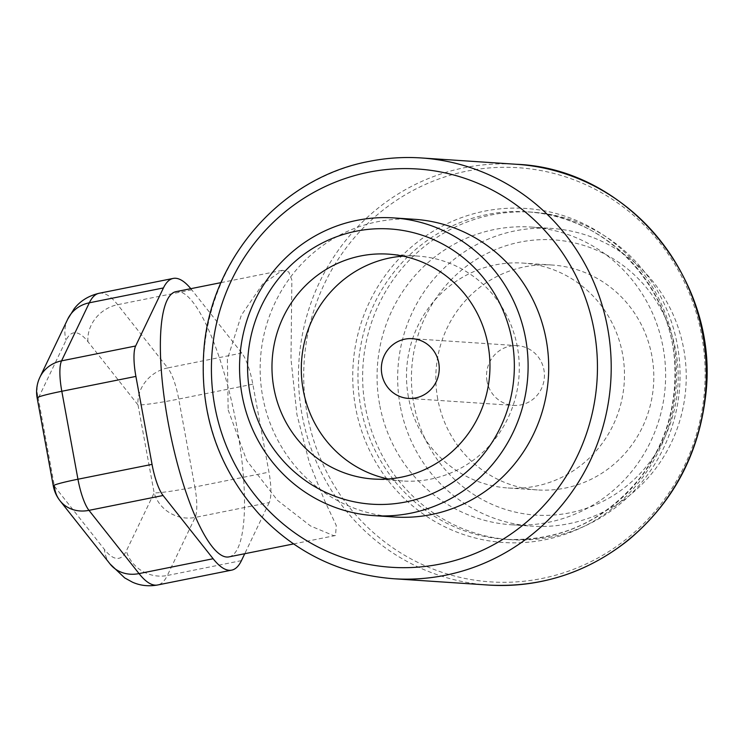 <?xml version="1.0" encoding="UTF-8"?>
<svg xmlns="http://www.w3.org/2000/svg" width="743" height="743" viewBox="0 0 743 743"><rect width="100%" height="100%" fill="white"/><g stroke="black" fill="none" stroke-linecap="round" stroke-linejoin="round"><path stroke-width="0.56" stroke-dasharray="3.71 2.79" d="M365.417 407.201A164.101 158.686 93.8 0 1 532.248 212.182A164.101 158.686 93.8 0 1 679.687 386.462A164.101 158.686 93.8 0 1 510.45 539.669A164.101 158.686 93.8 0 1 365.417 407.201M228.157 409.932L246.741 460.586L277.538 500.383L310.528 525.97L333.542 535.601L335.53 535.508L336.273 525.496L324.756 500.968L309.394 462.833L296.921 414.51L290.987 359.11L291.86 280.009L288.776 271.929L282.34 270.322L262.613 284.142L241.317 315.255L227.395 359.268L228.157 409.932M394.524 516.998A149.185 144.263 93.8 0 1 262.678 396.576A149.185 144.263 93.8 0 1 414.334 219.287M190.812 288.683A148.758 36.667 -101.3 0 1 191.74 289.826L241.8 353.064A33.806 8.331 -101.3 0 1 252.824 384.196L268.966 472.149A33.806 8.331 -101.3 0 1 269.235 502.556L195.14 517.425L167.342 575.481A33.806 31.132 25.6 0 1 126.347 550.944L154.145 492.878A33.806 31.132 -154.4 0 0 195.14 517.425A33.806 8.331 78.7 0 0 194.87 487.009A33.806 2.183 -10.4 0 1 154.145 492.878L138.003 404.926A33.806 2.183 169.6 0 0 178.729 399.056A33.806 8.331 78.7 0 0 167.695 367.924A33.806 29.497 -38.4 0 0 138.003 404.926L87.943 341.687A114.951 28.336 78.7 0 0 66.071 340.229L38.274 398.294A33.806 31.132 25.6 0 1 39.908 377.249M269.235 502.556L244.744 553.721M229.03 556.869A135.235 33.333 78.7 0 0 236.813 426.566A135.235 33.333 78.7 0 0 175.84 291.683M400.189 405.734A149.185 144.263 93.8 0 1 551.854 228.445A149.185 144.263 93.8 0 1 685.891 386.871A149.185 144.263 93.8 0 1 532.044 526.146A149.185 144.263 93.8 0 1 400.189 405.734M413.767 403.774A137.91 133.359 -86.2 0 0 631.856 481.575A137.91 133.359 -86.2 0 0 588.818 247.113A137.91 133.359 -86.2 0 0 413.767 403.774M379.589 404.359A149.185 144.263 93.8 0 1 531.254 227.07A149.185 144.263 93.8 0 1 665.291 385.506A149.185 144.263 93.8 0 1 511.444 524.781A149.185 144.263 93.8 0 1 379.589 404.359M437.729 398.963A112.695 108.98 93.8 0 1 552.3 265.037A112.695 108.98 93.8 0 1 651.899 356.008A112.695 108.98 93.8 0 1 537.328 489.934A112.695 108.98 93.8 0 1 437.729 398.963M408.399 397.013A112.695 108.98 93.8 0 1 522.97 263.087A112.695 108.98 93.8 0 1 622.569 354.058A112.695 108.98 93.8 0 1 507.998 487.984A112.695 108.98 93.8 0 1 408.399 397.013M487.036 381.243A29.934 28.949 93.8 0 1 517.472 345.671A29.934 28.949 93.8 0 1 543.922 369.828A29.934 28.949 93.8 0 1 513.497 405.399A29.934 28.949 93.8 0 1 487.036 381.243M403.05 256.14A112.695 108.98 93.8 0 1 417.78 256.084A112.695 108.98 93.8 0 1 517.388 347.055A112.695 108.98 93.8 0 1 402.817 480.981A112.695 108.98 93.8 0 1 388.217 478.975M355.572 407.387A167.407 161.881 93.8 0 1 484.482 211.17A167.407 161.881 93.8 0 1 673.715 343.572A167.407 161.881 93.8 0 1 544.795 539.789A167.407 161.881 93.8 0 1 355.572 407.387M487.111 214.541A164.101 158.686 -86.2 0 0 360.736 406.895A164.101 158.686 -86.2 0 0 505.769 539.353A164.101 158.686 -86.2 0 0 675.006 386.146A164.101 158.686 -86.2 0 0 527.567 211.876A164.101 158.686 -86.2 0 0 487.111 214.541M307.221 414.362A207.548 200.694 -86.2 0 0 541.823 578.509A207.548 200.694 -86.2 0 0 701.652 335.242A207.548 200.694 -86.2 0 0 467.05 171.085A207.548 200.694 -86.2 0 0 307.221 414.362M488.411 585.047A210.845 203.888 93.8 0 1 302.057 414.854A210.845 203.888 93.8 0 1 464.431 167.714A210.845 203.888 93.8 0 1 516.413 164.287M421.3 157.953A210.845 203.888 -86.2 0 0 369.317 161.389A210.845 203.888 -86.2 0 0 206.944 408.52A210.845 203.888 -86.2 0 0 393.298 578.713M252.824 384.196L178.729 399.056L194.87 487.009L268.966 472.149M37.15 397.951A33.806 2.183 169.6 0 0 38.274 398.294L54.415 486.247A33.806 2.183 -10.4 0 1 53.292 485.903M99.079 293.29A148.758 36.667 -101.3 0 1 117.645 304.686L167.695 367.924L241.8 353.064M67.706 319.193A33.806 31.132 -154.4 0 0 66.071 340.229M191.74 289.826L117.645 304.686A33.806 29.497 -38.4 0 0 87.943 341.687M110.094 564.021A33.806 29.497 141.6 0 1 104.475 549.486A114.951 28.336 78.7 0 0 126.347 550.944M241.438 560.621L167.342 575.481A148.758 36.667 -101.3 0 1 157.59 584.992M54.415 486.247L104.475 549.486M510.45 539.669L505.769 539.353C560.844 541.498 606.009 520.462 641.265 476.254C664.409 444.899 675.638 409.523 674.941 370.125C674.403 288.089 606.362 215.284 527.567 211.876L532.248 212.182M293.531 543.932L335.539 535.508M221.005 282.628L282.34 270.322M511.444 524.781L532.044 526.146M531.254 227.07L551.854 228.445M552.3 265.037L522.97 263.087M507.998 487.984L537.328 489.934M517.472 345.671L412.281 338.669M408.316 398.406L513.497 405.399M417.78 256.084L388.45 254.134M373.488 479.031L402.817 480.981"/><path stroke-width="1.11" d="M393.734 217.922L414.334 219.287A149.185 144.263 93.8 0 1 548.371 377.723A149.185 144.263 93.8 0 1 394.524 516.998L373.924 515.633A149.185 144.263 -86.2 0 0 527.771 376.348A149.185 144.263 -86.2 0 0 393.734 217.922A149.185 144.263 -86.2 0 0 242.079 395.211A149.185 144.263 -86.2 0 0 373.924 515.633M110.094 564.021L124.675 577.896L132.43 582.168C140.176 585.642 148.563 586.589 157.59 584.992A148.758 36.667 -101.3 0 1 139.034 573.596A33.806 29.497 141.6 0 1 110.094 564.021L60.034 500.782A33.806 33.806 0 0 1 53.292 485.903A33.806 2.183 -10.4 0 1 77.95 479.226A33.806 8.331 78.7 0 0 88.974 510.357A33.806 29.497 141.6 0 1 60.034 500.782L60.034 500.782A33.806 29.497 141.6 0 1 54.415 486.247M244.744 553.721L241.438 560.621A148.758 36.667 -101.3 0 1 231.695 570.132A148.758 36.667 -101.3 0 1 213.13 558.736L163.07 495.497A33.806 8.331 -101.3 0 1 152.046 464.366L135.904 376.413A33.806 8.331 -101.3 0 1 135.635 345.997L163.432 287.94A148.758 36.667 -101.3 0 1 173.175 278.43A148.758 36.667 -101.3 0 1 190.812 288.683M39.908 377.249L39.908 377.249A33.806 31.132 25.6 0 1 61.539 360.866A33.806 8.331 78.7 0 0 61.808 391.273A33.806 2.183 169.6 0 0 37.15 397.951A33.806 33.806 0 0 1 39.908 377.249L67.706 319.193L74.114 308.856C80.114 301.017 88.445 295.825 99.079 293.29A148.758 36.667 -101.3 0 0 89.336 302.8A33.806 31.132 -154.4 0 0 67.706 319.193M221.005 282.628L175.84 291.683A135.235 33.333 78.7 0 0 169.757 430.838A135.235 33.333 78.7 0 0 229.03 556.869L293.531 543.932M249.917 392.871A137.91 133.359 93.8 0 1 424.977 236.209A137.91 133.359 93.8 0 1 468.006 470.672A137.91 133.359 93.8 0 1 249.917 392.871M273.879 388.06A112.695 108.98 93.8 0 1 388.45 254.134A112.695 108.98 93.8 0 1 488.058 345.105A112.695 108.98 93.8 0 1 373.488 479.031A112.695 108.98 93.8 0 1 273.879 388.06M381.856 374.24A29.934 28.949 93.8 0 1 412.281 338.669A29.934 28.949 93.8 0 1 438.741 362.825A29.934 28.949 93.8 0 1 408.316 398.406A29.934 28.949 93.8 0 1 381.856 374.24M388.217 478.975A112.695 108.98 93.8 0 1 303.209 390.019A112.695 108.98 93.8 0 1 403.05 256.14M516.413 164.287A210.845 203.888 93.8 0 1 705.85 388.199A210.845 203.888 93.8 0 1 488.411 585.047C540.56 587.852 587.332 572.769 628.736 539.799C672.554 502.909 698.104 455.589 705.367 397.849C721.304 282.832 629.107 168.596 516.413 164.287L421.3 157.953C403.774 156.801 386.388 157.943 369.132 161.398C282.108 177.41 211.393 257.589 204.019 348.281C199.04 411.836 217.374 467.078 259.038 514.017C295.853 552.95 340.61 574.515 393.298 578.713A210.845 203.888 -86.2 0 0 610.737 381.874A210.845 203.888 -86.2 0 0 421.3 157.953M368.482 172.255A199.579 192.994 93.8 0 1 594.075 330.106A199.579 192.994 93.8 0 1 440.385 564.03A199.579 192.994 93.8 0 1 214.792 406.189A199.579 192.994 93.8 0 1 368.482 172.255M152.046 464.366L77.95 479.226L61.808 391.273L135.904 376.413M213.13 558.736L139.034 573.596L88.974 510.357L163.07 495.497M135.635 345.997L61.539 360.866L89.336 302.8L163.432 287.94M393.298 578.713L488.411 585.047M53.292 485.903L37.15 397.951M173.175 278.43L99.079 293.29M231.695 570.132L157.59 584.992"/></g></svg>
